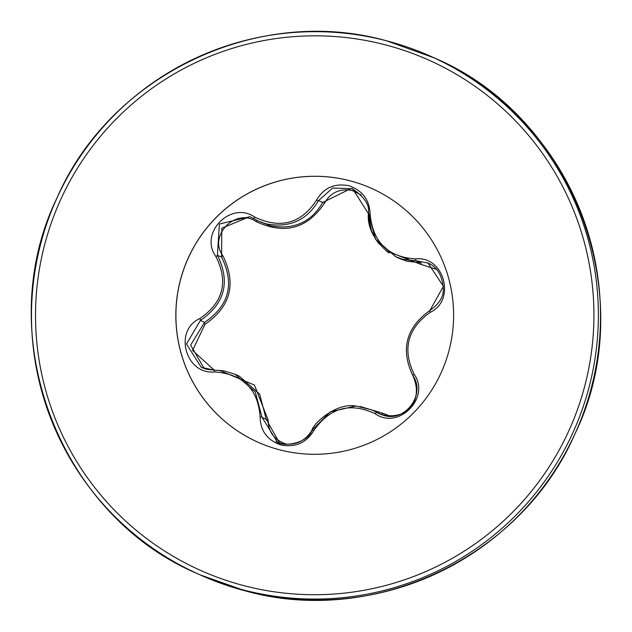 <?xml version="1.0" encoding="UTF-8"?>
<svg xmlns="http://www.w3.org/2000/svg" width="632" height="632" viewBox="0 0 632 632"><rect width="100%" height="100%" fill="white"/><g stroke="black" fill="none" stroke-linecap="round" stroke-linejoin="round"><path stroke-width="0.95" d="M206.38 369.246L214.098 370.115A2.125 0.395 -91.8 0 0 214.098 370.115L201.284 367.342L206.38 369.246M223.617 370.771L235.08 374.286L255.249 391.935L262.059 417.428L277.345 442.021L281.596 443.53C294.828 445.955 304.916 441.586 311.868 430.408L330.299 411.827L355.903 405.997L371.932 409.931L379.516 413.928L383.727 415.406C405.396 422.484 426.007 394.005 412.909 375.732A2.125 0.585 -31.7 0 1 412.894 375.724A2.125 0.585 -31.7 0 1 414.142 374.278C430.913 397.473 398.492 430.368 375.282 413.778C350.144 401.984 329.604 407.664 313.654 430.811C306.172 442.906 295.318 447.63 281.074 444.999C267.383 440.346 260.392 430.961 260.1 416.851C258.069 388.949 242.893 373.97 214.556 371.924C185.508 374.95 173.279 330.425 199.846 318.528C223.207 302.57 228.579 281.935 215.97 256.616C198.606 233.129 231.067 200.265 254.87 217.155C280.6 229.274 301.164 223.594 316.553 200.107C323.718 187.886 334.407 183.067 348.627 185.666C362.349 190.311 369.515 199.759 370.123 214.011C372.801 242.167 387.969 257.129 415.619 258.891C444.067 255.62 456.249 300.161 430.281 312.303C407.482 328.506 402.094 349.164 414.142 374.278M400.743 259.041L407.332 261.316L420.446 262.683L416.275 260.795L403.09 259.397L395.703 256.774L375.59 239.173L368.361 213.521L352.609 188.755L332.645 188.036L318.536 200.597C306.733 220.465 289.243 228.215 266.08 223.839L258.559 221.176L249.893 216.689L219.375 224.036L217.4 255.249C230.562 281.88 224.897 303.613 200.415 320.456L186.472 343.99L201.284 367.334M258.559 221.176L270.322 225.766C293.675 230.095 311.142 222.338 322.715 202.493L350.61 188.699M219.162 370.241L254.475 385.086L268.126 420.059C268.331 431.996 274.335 439.998 286.146 444.075M361.204 194.964L352.198 190.501C339.89 188.312 330.733 192.412 324.714 202.801C307.634 228.594 284.842 234.891 256.339 221.698C235.997 207.209 207.92 235.744 222.859 255.66C236.629 283.808 230.672 306.686 204.981 324.295L192.57 350.428L214.177 370.115M257.374 441.942A139.048 138.858 114.4 0 1 183.873 268.995A139.048 138.858 114.4 0 1 372.137 188.636M279.676 449.826A139.048 138.858 114.4 0 1 183.809 268.979A139.048 138.858 114.4 0 1 372.106 188.628A139.048 138.858 114.4 0 1 445.647 361.567A139.048 138.858 114.4 0 1 279.676 449.826M409.402 260.558L407.632 258.504M436.617 269.39L421.26 264.516L385.97 250.786M359.964 406.431L382.534 413.194L390.584 416.227M204.239 368.582L190.603 345.135L204.586 322.344C229.155 305.659 234.812 283.926 221.571 257.137L221.816 228.16L248.913 217.021M379.089 413.723C404.63 422.524 424.751 401.897 412.894 375.724C400.356 349.464 406.021 327.716 429.886 310.478A2.125 0.553 60.7 0 1 429.91 310.47L443.411 286.304L428.006 263.07L416.275 260.795A2.125 0.585 -92.4 0 1 415.619 258.891M382.534 413.194A2.125 0.766 121.3 0 1 380.938 414.363L371.932 409.915M279.486 442.882L266.23 419.316L259.649 394.068L239.354 376.222L235.08 374.286M421.26 264.516A2.125 0.758 87.5 0 0 420.446 262.683M260.1 416.851A2.125 0.537 1.9 0 1 262.059 417.428L266.23 419.316A2.125 0.703 -177.8 0 0 268.126 420.059M324.714 202.801A2.125 0.671 26.9 0 0 322.715 202.493L318.536 200.597A2.125 0.498 -152.8 0 1 316.553 200.107M199.846 318.528A2.125 0.427 61.7 0 1 200.415 320.456L204.586 322.344A2.125 0.6 -118.1 0 0 204.981 324.295M256.339 221.698A2.125 0.561 121.2 0 1 257.295 220.584M215.97 256.616A2.125 0.403 -32.4 0 0 217.4 255.249L221.571 257.137A2.125 0.577 147.5 0 1 222.859 255.66M375.282 413.778A2.125 0.6 -58.7 0 1 376.767 412.467L380.938 414.363M426.956 262.628C436.996 266.396 442.463 275.26 443.348 289.195C443.498 296.985 439.011 304.079 429.886 310.478A2.125 0.553 60.7 0 0 430.281 312.303M313.654 430.811A2.125 0.482 -151.3 0 0 311.876 430.384A2.125 0.482 -151.3 0 0 311.868 430.408M388.996 252.998C374.152 240.721 367.271 227.567 368.361 213.545A2.125 0.45 0.6 0 0 368.361 213.545A2.125 0.45 0.6 0 0 370.123 214.011M214.556 371.924A2.125 0.395 -91.8 0 0 214.106 370.115L223.61 370.81M256.695 220.276L253.582 218.553L254.87 217.155M243.399 589.956A283.76 283.389 -65.6 0 0 582.104 409.844A283.76 283.389 -65.6 0 0 386.452 40.78A283.76 283.389 -65.6 0 0 47.748 220.892A283.76 283.389 -65.6 0 0 243.399 589.956M244.276 585.746A279.51 279.139 -65.6 0 0 584.892 385.52A279.51 279.139 -65.6 0 0 385.18 44.801A279.51 279.139 -65.6 0 0 44.556 245.034A279.51 279.139 -65.6 0 0 244.276 585.746M245.548 590.936A283.76 283.389 -65.6 0 0 584.252 410.824A283.76 283.389 -65.6 0 0 434.184 57.867L386.444 40.772C257.603 4.582 110.189 74.892 57.022 197.903C-9.48 334.423 58.057 514.819 197.816 573.84L199.965 574.812A283.76 283.389 -65.6 0 0 245.548 590.936M399.969 258.717L395.703 256.782M199.965 574.812L245.556 590.936C374.397 627.126 521.811 556.816 574.978 433.805C641.48 297.285 573.943 116.888 434.184 57.867M385.844 414.853L384.612 415.611M355.903 406.021C336.287 402.458 313.559 423.179 311.876 430.384C307.729 443.569 282.354 447.575 276.081 441.405M379.121 244.047L375.574 239.046L371.505 230.806L369.048 221.911L368.345 214.967L371.474 230.72L375.74 239.323L388.04 250.43M370.162 216.31L368.44 213.671M368.361 213.545C370.036 205.258 364.546 196.884 351.874 188.431L351.874 188.431M253.582 218.553L249.893 216.689"/></g></svg>
